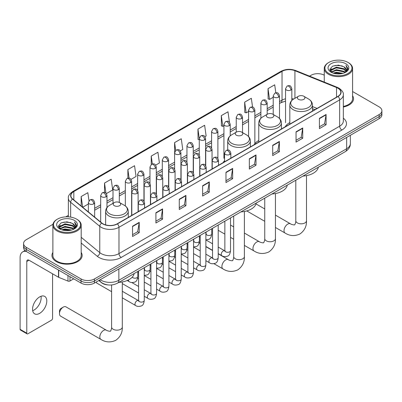<?xml version="1.0" encoding="UTF-8"?>
<svg xmlns="http://www.w3.org/2000/svg" width="402" height="402" viewBox="0 0 402 402"><rect width="100%" height="100%" fill="white"/><g stroke="black" fill="none" stroke-linecap="round" stroke-linejoin="round"><path stroke-width="0.6" d="M224.547 160.745A16.673 9.628 0 0 0 223.11 162.654M258.767 140.514A16.673 9.628 0 0 0 254.164 144.725M289.817 122.585A16.673 9.628 0 0 0 285.219 126.796M314.821 109.706L312.47 108.756M108.535 284.973A9.437 5.447 180 0 1 101.465 282.666L98.847 280.506M52.958 224.286L26.331 239.662A9.437 5.447 0 0 0 23.562 243.517L23.562 247.627A9.437 5.447 0 0 0 26.331 251.476L81.053 283.073A9.437 5.447 0 0 0 94.4 283.073L379.136 118.68A9.437 5.447 0 0 0 381.9 114.826L381.9 112.771A9.437 5.447 0 0 1 379.136 116.625A9.437 5.447 0 0 0 381.9 112.771L381.9 110.716A9.437 5.447 0 0 0 379.136 106.867L352.584 91.535M23.562 243.517A9.437 5.447 0 0 0 26.331 247.371L81.053 278.963A9.437 5.447 0 0 0 94.4 278.963L94.4 281.018L379.136 116.625L94.4 281.018A9.437 5.447 0 0 1 81.053 281.018A9.437 5.447 0 0 0 94.4 281.018L94.4 283.073M26.331 247.371L26.331 249.421L81.053 281.018L26.331 249.421A9.437 5.447 0 0 1 23.562 245.572A9.437 5.447 0 0 0 26.331 249.421L26.331 251.476M52.878 252.426A15.1 8.718 0 0 0 51.938 255.461A15.1 8.718 0 0 0 56.36 261.627A15.1 8.718 0 0 0 72.817 263.516A15.1 8.718 0 0 0 82.139 255.461A15.1 8.718 0 0 0 81.194 252.426A15.1 8.718 0 0 1 82.139 255.461A15.1 8.718 0 0 1 72.817 263.516A15.1 8.718 0 0 1 56.36 261.627A15.1 8.718 0 0 1 51.938 255.461A15.1 8.718 0 0 1 52.878 252.426M337.871 88.179A10.065 5.814 180 0 1 340.821 92.289A10.065 5.814 180 0 1 337.871 96.4L117.198 223.798A10.065 5.814 180 0 1 101.837 223.025L72.702 199.005A10.065 5.814 180 0 1 70.883 195.668A10.065 5.814 180 0 1 73.832 191.558L282.028 71.36A10.065 5.814 180 0 1 294.922 70.707L336.529 87.525A10.065 5.814 180 0 1 337.871 88.179M338.047 88.073A10.316 5.96 0 0 0 336.67 87.41L295.063 70.586A10.316 5.96 0 0 0 281.852 71.254L73.651 191.458A10.316 5.96 0 0 0 72.496 199.085L101.631 223.11A10.316 5.96 0 0 0 117.379 223.904L338.047 96.5A10.316 5.96 0 0 0 338.047 88.073M132.549 226.215L132.549 236.492L139.223 232.637L139.223 222.361L132.549 226.215M132.549 234.667L137.69 231.698L139.198 222.703A2.518 1.452 -120 0 0 139.223 222.361M137.645 231.728L139.223 232.637M155.906 212.728L155.906 223.004L162.579 219.15L162.579 208.879L155.906 212.728M155.906 221.18L161.046 218.216L162.554 209.221A2.518 1.452 -120 0 0 162.579 208.879M161.001 218.241L162.579 219.15M179.262 199.246L179.262 209.517L185.935 205.668L185.935 195.392L179.262 199.246M179.262 207.698L184.402 204.729L185.91 195.734A2.518 1.452 -120 0 0 185.935 195.392M184.357 204.754L185.935 205.668M202.623 185.759L202.623 196.035L209.296 192.181L209.296 181.905L202.623 185.759M202.623 194.211L207.759 191.246L209.266 182.247A2.518 1.452 -120 0 0 209.296 181.905M207.713 191.272L209.296 192.181M319.409 118.334L319.409 128.61L326.082 124.756L326.082 114.48L319.409 118.334M319.409 126.786L324.55 123.816L326.052 114.821A2.518 1.452 -120 0 0 326.082 114.48M324.504 123.846L326.082 124.756M296.048 131.821L296.048 142.092L302.726 138.243L302.726 127.967L296.048 131.821M296.048 140.273L301.188 137.303L302.696 128.308A2.518 1.452 -120 0 0 302.726 127.967M301.143 137.328L302.726 138.243M272.692 145.303L272.692 155.579L279.365 151.725L279.365 141.454L272.692 145.303M272.692 153.755L277.832 150.79L279.34 141.79A2.518 1.452 -120 0 0 279.365 141.454M277.787 150.815L279.365 151.725M249.335 158.79L249.335 169.066L256.009 165.212L256.009 154.936L249.335 158.79M249.335 167.242L254.476 164.272L255.984 155.278A2.518 1.452 -120 0 0 256.009 154.936M254.431 164.297L256.009 165.212M225.979 172.277L225.979 182.548L232.652 178.694L232.652 168.423L225.979 172.277M225.979 180.724L231.12 177.759L232.622 168.765A2.518 1.452 -120 0 0 232.652 168.423M231.075 177.784L232.652 178.694M343.338 107.017A15.1 8.718 0 0 0 353.529 98.771A15.1 8.718 0 0 0 352.584 95.741A15.1 8.718 0 0 1 353.529 98.771A15.1 8.718 0 0 1 343.338 107.017M94.4 278.963L379.136 114.57A9.437 5.447 0 0 0 381.9 110.716M324.268 75.189A9.437 5.447 0 0 0 311.068 75.269L309.56 76.139M68.365 215.392L65.827 216.859M131.007 179.377L136.057 176.458L134.549 165.724L127.876 169.579L127.876 178.161M106.359 193.608L112.701 189.945L111.193 179.212L104.52 183.061L104.52 192.412M88.968 200.744L87.837 192.694L81.164 196.548L81.164 205.98M204.95 136.685L206.131 136.007L204.623 125.268L197.95 129.122L198.055 139.333M229.452 122.278L227.979 111.786L221.306 115.635L221.417 125.851M252.567 107.073L251.335 98.299L244.662 102.153L244.773 112.364M275.812 92.772L274.697 84.812L268.023 88.666L268.129 98.877M155.654 165.147L159.413 162.976L157.911 152.237L151.232 156.092L151.232 164.508M180.302 150.916L182.774 149.489L181.267 138.755L174.594 142.609L174.629 152.86M174.629 169.152L174.594 152.78M174.594 142.609L175.689 150.433M199.276 139.79L197.95 139.293M197.95 129.122L199.276 138.564A3.146 1.814 0 0 0 200.196 139.846A3.146 1.814 0 0 0 204.643 139.846A3.146 1.814 0 0 0 205.568 138.559C204.291 134.524 203.05 135.328 200.849 135.836A3.146 1.814 60 0 1 202.422 135.992A3.146 1.814 -120 0 1 204.643 139.846M221.306 115.635L222.814 126.374L223.924 125.731M222.814 126.374L221.306 125.811M244.662 102.153L246.17 112.887L248.572 111.5M246.17 112.887L244.662 112.324M268.023 88.666L269.526 99.4L273.219 97.274M269.526 99.4L268.023 98.837M151.232 156.092L152.343 163.976M127.876 169.579L129.082 178.166M104.52 183.061L105.937 193.141M82.711 207.256L88.36 204M81.164 196.548L82.661 207.216M328.861 73.471A13.527 7.809 0 0 0 347.991 73.471A13.527 7.809 0 0 0 347.991 62.426L348.439 62.682A14.155 8.176 0 0 0 348.439 62.682A14.155 8.176 0 0 1 352.584 68.466A14.155 8.176 0 0 1 343.846 76.013A14.155 8.176 0 0 1 328.419 74.244A14.155 8.176 0 0 1 324.268 68.466A14.155 8.176 0 0 1 328.419 62.687L328.861 62.426A13.527 7.809 0 0 0 328.861 73.471M343.338 106.44A14.155 8.176 0 0 0 352.584 98.771L352.584 68.466M333.127 73.104L336.394 72.27L343.012 73.33M334.062 73.39L336.394 72.908L342.042 73.571M331.092 72.053L336.394 69.697L343.986 71.3L345.212 72.315M331.419 72.32L336.394 70.34L343.986 71.943L344.871 72.621M330.655 71.616L330.831 69.913L336.394 67.129L343.986 68.732L346.067 71.094M330.585 71.305L330.831 70.556L336.394 67.772L343.986 69.375L345.921 71.4M344.79 72.687A7.864 4.543 0 0 0 346.293 70.018A7.864 4.543 0 0 0 343.986 66.807L346.288 70.174M345.77 63.712A10.382 5.995 0 0 0 331.107 63.697A10.382 5.995 0 0 0 331.042 72.164A10.382 5.995 0 0 0 331.087 72.189A10.382 5.995 0 0 0 345.815 72.164A10.382 5.995 0 0 0 345.77 63.712M343.986 66.807L338.338 65.119L332.529 66.189L329.836 69.229L331.625 72.476M345.434 72.37L347.946 69.189L347.996 68.616L345.951 65.209L347.238 69.028L344.876 72.646M348.439 62.687L347.991 62.426A13.527 7.809 0 0 0 328.861 62.426M345.951 65.209L347.991 68.747M332.394 66.255L335.951 65.38L342.323 65.948M329.941 70.39L331.102 69.476M333.655 68.39L335.951 67.948L342.097 68.451M333.655 70.958L335.951 70.516L342.097 71.018M334.127 73.405L335.951 73.084L342.032 73.571M329.876 70.139L331.781 68.782M330.886 71.863L331.781 71.35M298.475 99.339A3.774 2.181 0 0 0 303.811 99.339A3.774 2.181 0 0 0 303.811 96.254L308.5 98.962A10.402 6.005 0 0 1 308.5 107.46A10.402 6.005 0 0 1 293.787 107.455A10.402 6.005 0 0 1 293.787 98.962C291.224 100.485 289.902 102.505 289.817 105.028A11.326 6.538 0 0 0 293.138 109.651A11.326 6.538 0 0 0 305.48 111.068A11.326 6.538 0 0 0 312.47 105.028C312.384 102.505 311.063 100.485 308.5 98.962L303.811 96.254A3.774 2.181 0 0 0 298.475 96.254A3.774 2.181 0 0 0 298.475 99.339M303.023 176.056A17.301 9.99 0 0 0 318.344 167.207M267.42 117.268A3.774 2.181 0 0 0 272.762 117.268A3.774 2.181 0 0 0 272.762 114.183L277.445 116.892A10.402 6.005 0 0 1 277.445 125.384A10.402 6.005 0 0 1 262.732 125.384A10.402 6.005 0 0 1 262.732 116.892C260.169 118.414 258.848 120.434 258.767 122.957A11.326 6.538 0 0 0 262.084 127.58A11.326 6.538 0 0 0 274.425 128.997A11.326 6.538 0 0 0 281.415 122.957C281.33 120.434 280.008 118.414 277.445 116.892L272.762 114.183A3.774 2.181 0 0 0 267.42 114.183A3.774 2.181 0 0 0 267.42 117.268M271.968 193.985A17.301 9.99 0 0 0 287.289 185.136M236.366 135.198A3.774 2.181 0 0 0 241.708 135.198A3.774 2.181 0 0 0 241.708 132.112L246.391 134.821A10.402 6.005 0 0 1 246.391 143.313A10.402 6.005 0 0 1 231.678 143.313A10.402 6.005 0 0 1 231.678 134.821C229.115 136.343 227.793 138.363 227.713 140.886A11.326 6.538 0 0 0 231.029 145.509A11.326 6.538 0 0 0 243.371 146.926A11.326 6.538 0 0 0 250.361 140.886C250.28 138.363 248.954 136.343 246.391 134.821L241.708 132.112A3.774 2.181 0 0 0 236.366 132.112A3.774 2.181 0 0 0 236.366 135.198M240.914 211.914A17.301 9.99 0 0 0 256.235 203.065M59.476 313.666L59.476 311.098A2.201 1.271 -60 0 1 61.029 308.399L63.255 307.118A5.347 3.085 120 0 0 59.476 313.666A5.347 3.085 120 0 0 60.581 316.113L100.932 339.414A5.347 3.085 -60 0 1 100.113 335.127A5.347 3.085 -60 0 1 103.61 330.414A5.347 3.085 -60 0 1 106.284 330.148C106.892 330.876 110.947 331.61 110.374 331.082C110.545 331.846 111.932 327.967 111.605 327.072A5.347 3.085 180 0 0 113.173 329.258A5.347 3.085 180 0 0 120.736 329.258A5.347 3.085 180 0 0 122.303 327.072C122.53 332.61 120.339 337.032 115.721 340.348C110.545 342.69 105.615 342.378 100.932 339.414M114.284 205.678A3.774 2.181 0 0 0 119.625 205.678A3.774 2.181 0 0 0 119.625 202.598L124.313 205.301A10.402 6.005 0 0 1 124.313 213.799A10.402 6.005 0 0 1 109.6 213.799A10.402 6.005 0 0 1 109.6 205.301C107.038 206.824 105.711 208.844 105.631 211.367A11.326 6.538 0 0 0 108.947 215.99A11.326 6.538 0 0 0 121.288 217.407A11.326 6.538 0 0 0 128.278 211.367C128.198 208.844 126.876 206.824 124.313 205.301L119.625 202.598A3.774 2.181 0 0 0 114.284 202.598A3.774 2.181 0 0 0 114.284 205.678M118.831 282.395A17.301 9.99 0 0 0 134.157 273.551M106.284 330.148L65.928 306.852A5.347 3.085 120 0 0 63.255 307.118L61.029 308.399M111.605 291.656L96.877 283.149A2.829 1.633 -60 0 1 96.52 282.802A2.829 1.633 -60 0 1 96.294 281.978M41.019 296.264A10.065 5.814 -60 0 1 34.029 310.073A10.065 5.814 -60 0 1 32.688 310.701M39.677 313.334A10.065 5.814 120 0 0 46.25 304.46A10.065 5.814 120 0 0 44.707 296.395A10.065 5.814 120 0 0 39.677 296.892A10.065 5.814 120 0 0 33.1 305.761A10.065 5.814 120 0 0 34.642 313.831A10.065 5.814 120 0 0 39.677 313.334M69.983 276.682L69.983 280.988L73.712 278.832M26.22 251.416A12.583 7.266 -120 0 0 22.708 251.883A12.583 7.266 -120 0 0 20.1 257.642L20.1 329.308L26.773 333.163L26.773 261.496A3.146 1.814 60 0 1 27.426 260.054A3.146 1.814 60 0 1 28.999 260.21L58.486 277.234L58.486 270.043M26.773 333.163A1.573 0.91 120 0 0 27.1 333.881L20.427 330.027A1.573 0.91 -60 0 1 20.1 329.308M27.1 333.881A1.573 0.91 120 0 0 27.884 333.806L51.466 320.188A1.573 0.91 120 0 0 52.577 318.263L52.577 273.827M69.983 280.988A1.573 0.91 180 0 1 67.968 281.088L58.697 277.34A1.573 0.91 180 0 1 58.486 277.234M57.471 230.16A13.527 7.809 0 0 0 76.601 230.16A13.527 7.809 0 0 0 76.601 219.115L77.048 219.371A14.155 8.176 0 0 1 81.194 225.15A14.155 8.176 0 0 1 72.455 232.703A14.155 8.176 0 0 1 57.029 230.929A14.155 8.176 0 0 1 52.878 225.15A14.155 8.176 0 0 1 57.029 219.371L57.471 219.115A13.527 7.809 0 0 0 57.471 230.16M52.878 225.15L52.878 255.461A14.155 8.176 0 0 0 57.029 261.24A14.155 8.176 0 0 0 72.455 263.008A14.155 8.176 0 0 0 81.194 255.461L81.194 225.15M61.737 229.788L65.003 228.954L71.621 230.014M62.672 230.075L65.003 229.597L70.651 230.256L64.561 229.768L62.737 230.09M59.712 228.733L65.003 226.386L72.596 227.989L73.822 228.999M60.029 229.009L65.003 227.024L72.596 228.627L73.481 229.306M59.265 228.301L59.441 226.597L65.003 223.813L72.596 225.421L74.677 227.778M59.194 227.989L59.441 227.241L65.003 224.457L72.596 226.06L74.531 228.085M73.4 229.371A7.864 4.543 0 0 0 74.903 226.703A7.864 4.543 0 0 0 72.596 223.492L74.898 226.859M74.38 220.396A10.382 5.995 0 0 0 59.717 220.386A10.382 5.995 0 0 0 59.652 228.849A10.382 5.995 0 0 0 59.697 228.874A10.382 5.995 0 0 0 74.425 228.849A10.382 5.995 0 0 0 74.38 220.396M72.596 223.492L66.948 221.809L61.139 222.874L58.451 225.914L60.235 229.16M74.048 229.06L76.556 225.874L76.606 225.306L74.561 221.894L75.847 225.713L73.486 229.336M77.048 219.371L76.601 219.115A13.527 7.809 0 0 0 57.471 219.115M74.561 221.894L76.601 225.432M61.003 222.939L64.561 222.065L70.933 222.633M58.551 227.075L59.712 226.165M62.265 225.075L64.561 224.633L70.707 225.135M62.265 227.648L64.561 227.2L70.707 227.703M58.486 226.823L60.39 225.467M59.496 228.547L60.39 228.034M100.229 279.707A12.583 7.266 0 0 0 101.073 280.249A12.583 7.266 0 0 0 118.866 280.249L346.66 148.735A12.583 7.266 0 0 0 350.343 143.594C350.433 146.72 348.775 149.393 345.353 151.614L117.565 283.129A6.291 3.633 60 0 0 118.866 280.249L118.866 268.943M346.66 137.434L346.66 148.735A6.291 3.633 60 0 1 345.353 151.614M99.716 280.003A6.291 4.206 129.5 0 0 100.812 282.048L98.902 280.47M379.136 118.68L379.136 114.57M81.053 283.073L81.053 278.963M343.338 118.178A15.728 9.08 180 0 1 341.876 130.047L121.203 257.451A3.146 1.814 60 0 1 118.977 253.597L339.65 126.193A12.583 7.266 0 0 0 343.338 121.057L343.338 94.751A12.583 7.266 180 0 1 339.65 99.892A3.146 1.814 -120 0 0 338.047 96.5M121.203 257.451A15.728 9.08 180 0 1 98.957 257.451A15.728 9.08 180 0 1 97.199 256.24L81.194 243.044M101.631 223.11A3.146 2.105 129.5 0 0 99.771 226.326L99.771 252.627A12.583 7.266 0 0 0 101.183 253.597A12.583 7.266 0 0 0 118.977 253.597L118.977 227.296A12.583 7.266 180 0 1 99.771 226.326L70.641 202.301A12.583 7.266 180 0 1 68.365 198.136L68.365 216.864M343.338 94.751C343.755 92.787 342.308 90.596 339.002 88.174L337.343 87.375A3.146 1.472 112 0 0 336.67 87.41M337.343 87.375L295.736 70.556C290.525 68.712 285.581 68.978 280.897 71.355A3.146 1.814 60 0 1 281.852 71.254M73.651 191.458A3.146 1.814 -120 0 0 72.702 191.558C69.435 193.905 67.988 196.101 68.365 198.136M72.496 199.085A3.146 2.105 129.5 0 0 70.641 202.301L70.641 217.11M295.736 70.556A3.146 1.472 112 0 0 295.063 70.586M117.379 223.904A3.146 1.814 60 0 1 118.977 227.296L339.65 99.892L339.65 126.193A3.146 1.814 60 0 0 341.876 130.047M81.194 237.306L99.771 252.627A3.146 2.105 -50.5 0 1 97.199 256.24M73.832 191.558L73.832 199.935M336.529 87.525L336.529 97.173M294.922 70.707L294.922 98.309M317.047 108.419L312.47 106.57M293.656 99.038A10.065 5.814 0 0 0 291.832 98.636M285.541 98.812A10.065 5.814 0 0 0 282.028 100.128L279.511 101.58M282.028 71.36L282.028 100.128A5.663 3.271 60 0 1 280.857 102.721L279.511 103.495M273.219 105.213L267.184 108.696M260.893 112.329L254.863 115.811M248.572 119.444L242.537 122.927M236.245 126.56L230.215 130.042M223.924 133.675L217.889 137.157M211.598 140.79L205.568 144.273M199.276 147.906L193.241 151.388M186.95 155.021L180.92 158.504M174.629 162.137L168.594 165.619M162.302 169.247L156.272 172.729M149.981 176.362L143.946 179.845M137.655 183.478L131.625 186.96M125.334 190.593L119.299 194.076M113.007 197.709L106.977 201.191M100.686 204.824L94.651 208.306M225.979 172.599L232.622 168.765M249.335 159.117L255.984 155.278M272.692 145.63L279.34 141.79M296.048 132.142L302.696 128.308M319.409 118.66L326.052 114.821M202.623 186.086L209.266 182.247M179.262 199.573L185.91 195.734M155.906 213.055L162.554 209.221M132.549 226.542L139.198 222.703M306.495 175.624L306.495 220.733A5.347 3.085 180 0 1 304.927 222.914A5.347 3.085 180 0 1 297.364 222.914A5.347 3.085 180 0 1 295.797 220.733C296.123 221.628 294.731 225.502 294.56 224.743C295.133 225.271 291.083 224.537 290.47 223.808L275.44 215.13M306.495 220.733C306.721 226.266 304.525 230.693 299.907 234.004C294.731 236.346 289.807 236.034 285.124 233.07A5.347 3.085 -60 0 1 284.304 228.783A5.347 3.085 -60 0 1 287.797 224.075A5.347 3.085 -60 0 1 290.47 223.808M275.44 193.553L275.44 238.662A5.347 3.085 180 0 1 273.873 240.843A5.347 3.085 180 0 1 266.31 240.843A5.347 3.085 180 0 1 264.742 238.662C265.069 239.557 263.677 243.431 263.506 242.672C264.079 243.2 260.029 242.466 259.416 241.738L244.386 233.059M275.44 238.662C275.666 244.195 273.471 248.622 268.853 251.933C263.677 254.275 258.752 253.963 254.069 250.999A5.347 3.085 -60 0 1 253.25 246.712A5.347 3.085 -60 0 1 256.742 241.999A5.347 3.085 -60 0 1 259.416 241.738M244.386 211.482L244.386 256.592A5.347 3.085 180 0 1 242.818 258.772A5.347 3.085 180 0 1 235.255 258.772A5.347 3.085 180 0 1 233.688 256.592C234.014 257.486 232.622 261.36 232.451 260.602C233.024 261.129 228.974 260.395 228.361 259.667L218.201 253.798M244.386 256.592C244.612 262.124 242.416 266.551 237.803 269.863C232.627 272.204 227.698 271.893 223.015 268.928A5.347 3.085 -60 0 1 222.195 264.642A5.347 3.085 -60 0 1 225.688 259.928A5.347 3.085 -60 0 1 228.361 259.667M229.914 154.433A3.146 1.814 0 0 0 230.838 153.152C229.562 149.117 228.321 149.921 226.12 150.428A3.146 1.814 60 0 1 227.693 150.584A3.146 1.814 -120 0 1 229.914 154.433A3.146 1.814 0 0 1 225.467 154.433A3.146 1.814 0 0 1 224.547 153.152L226.12 150.428M218.201 253.582L221.829 255.677A2.829 1.633 -60 0 1 221.391 253.411A2.829 1.633 -60 0 1 223.241 250.913A2.829 1.633 -60 0 1 223.366 250.848A2.829 1.633 -60 0 1 224.658 250.773L218.201 247.044M225.025 251.059L224.768 251.27L224.859 250.657A2.829 1.633 -0 0 0 225.688 251.813A2.829 1.633 -0 0 0 229.562 251.883A2.829 1.633 -0 0 0 230.522 250.657C230.135 253.943 229.115 255.783 227.467 256.164C225.1 256.888 223.221 256.722 221.829 255.677M217.593 161.549A3.146 1.814 0 0 0 218.512 160.267C217.236 156.232 215.995 157.036 213.794 157.544A3.146 1.814 60 0 1 215.366 157.7A3.146 1.814 -120 0 1 217.593 161.549A3.146 1.814 0 0 1 213.14 161.549A3.146 1.814 0 0 1 212.221 160.267L213.794 157.544M205.874 260.697L209.502 262.792A2.829 1.633 -60 0 1 209.07 260.526A2.829 1.633 -60 0 1 210.919 258.029A2.829 1.633 -60 0 1 211.045 257.963A2.829 1.633 -60 0 1 212.336 257.888L205.874 254.159M212.698 258.174L212.447 258.385L212.537 257.772A2.829 1.633 -0 0 0 213.367 258.928A2.829 1.633 -0 0 0 217.241 258.999A2.829 1.633 -0 0 0 218.201 257.772C217.809 261.059 216.794 262.898 215.145 263.28C212.779 264.003 210.899 263.838 209.502 262.792M205.266 168.664A3.146 1.814 0 0 0 206.191 167.383C204.914 163.348 203.673 164.152 201.472 164.659A3.146 1.814 60 0 1 203.045 164.815A3.146 1.814 -120 0 1 205.266 168.664A3.146 1.814 0 0 1 200.819 168.664A3.146 1.814 0 0 1 199.9 167.383L201.472 164.659M193.553 267.812L197.181 269.908A2.829 1.633 -60 0 1 196.744 267.642A2.829 1.633 -60 0 1 198.593 265.144A2.829 1.633 -60 0 1 198.719 265.074A2.829 1.633 -60 0 1 200.01 265.003L193.553 261.275M200.377 265.29L200.121 265.501L200.211 264.888A2.829 1.633 -0 0 0 201.04 266.044A2.829 1.633 -0 0 0 204.914 266.114A2.829 1.633 -0 0 0 205.874 264.888C205.487 268.174 204.467 270.013 202.819 270.395C200.452 271.114 198.573 270.953 197.181 269.908M192.945 175.78A3.146 1.814 0 0 0 193.864 174.498C192.588 170.463 191.347 171.267 189.146 171.77A3.146 1.814 60 0 1 190.719 171.925A3.146 1.814 -120 0 1 192.945 175.78A3.146 1.814 0 0 1 188.498 175.78A3.146 1.814 0 0 1 187.573 174.498L189.146 171.77M181.227 274.928L184.855 277.023A2.829 1.633 -60 0 1 184.423 274.752A2.829 1.633 -60 0 1 186.272 272.26A2.829 1.633 -60 0 1 186.397 272.189A2.829 1.633 -60 0 1 187.689 272.119L181.227 268.39M188.051 272.405L187.799 272.616L187.89 272.003A2.829 1.633 -0 0 0 188.719 273.159A2.829 1.633 -0 0 0 192.593 273.229A2.829 1.633 -0 0 0 193.553 272.003C193.161 275.29 192.146 277.129 190.498 277.511C188.131 278.229 186.252 278.068 184.855 277.023M180.619 182.895A3.146 1.814 0 0 0 181.543 181.614C180.267 177.578 179.026 178.377 176.825 178.885A3.146 1.814 60 0 1 178.398 179.041A3.146 1.814 -120 0 1 180.619 182.895A3.146 1.814 0 0 1 176.171 182.895A3.146 1.814 0 0 1 175.252 181.614L176.825 178.885M168.905 282.043L172.533 284.139A2.829 1.633 -60 0 1 172.096 281.867A2.829 1.633 -60 0 1 173.945 279.375A2.829 1.633 -60 0 1 174.071 279.305A2.829 1.633 -60 0 1 175.362 279.234L168.905 275.506M175.729 279.521L175.473 279.727L175.563 279.119A2.829 1.633 -0 0 0 176.393 280.274A2.829 1.633 -0 0 0 180.267 280.345A2.829 1.633 -0 0 0 181.227 279.119C180.84 282.405 179.82 284.244 178.171 284.626C175.805 285.345 173.925 285.184 172.533 284.139M168.297 190.01A3.146 1.814 0 0 0 169.217 188.729C167.941 184.689 166.699 185.493 164.498 186A3.146 1.814 60 0 1 166.071 186.156A3.146 1.814 -120 0 1 168.297 190.01A3.146 1.814 0 0 1 163.85 190.01A3.146 1.814 0 0 1 162.926 188.729L164.498 186M156.579 289.159L160.207 291.254A2.829 1.633 -60 0 1 159.775 288.983A2.829 1.633 -60 0 1 161.624 286.49A2.829 1.633 -60 0 1 161.75 286.42A2.829 1.633 -60 0 1 163.041 286.35L156.579 282.621M163.403 286.636L163.152 286.842L163.242 286.234A2.829 1.633 -0 0 0 164.071 287.39A2.829 1.633 -0 0 0 167.946 287.46A2.829 1.633 -0 0 0 168.905 286.234C168.513 289.52 167.498 291.355 165.85 291.741C163.483 292.46 161.604 292.299 160.207 291.254M155.971 197.126A3.146 1.814 0 0 0 156.896 195.839C155.619 191.804 154.378 192.608 152.177 193.116A3.146 1.814 60 0 1 153.75 193.272A3.146 1.814 -120 0 1 155.971 197.126A3.146 1.814 0 0 1 151.524 197.126A3.146 1.814 0 0 1 150.604 195.839L152.177 193.116M144.258 296.274L147.886 298.369A2.829 1.633 -60 0 1 147.449 296.098A2.829 1.633 -60 0 1 149.298 293.606A2.829 1.633 -60 0 1 149.423 293.535A2.829 1.633 -60 0 1 150.715 293.465L144.258 289.736M151.082 293.751L150.825 293.957L150.916 293.349A2.829 1.633 -0 0 0 151.745 294.505A2.829 1.633 -0 0 0 155.619 294.576A2.829 1.633 -0 0 0 156.579 293.349C156.192 296.636 155.172 298.47 153.524 298.857C151.157 299.575 149.278 299.415 147.886 298.369M143.65 204.241A3.146 1.814 0 0 0 144.569 202.955C143.293 198.92 142.052 199.724 139.851 200.231A3.146 1.814 60 0 1 141.424 200.387A3.146 1.814 -120 0 1 143.65 204.241A3.146 1.814 0 0 1 139.203 204.241A3.146 1.814 0 0 1 138.278 202.955L139.851 200.231M122.303 297.832L135.559 305.485A2.829 1.633 -60 0 1 135.127 303.214A2.829 1.633 -60 0 1 136.976 300.721A2.829 1.633 -60 0 1 137.102 300.651A2.829 1.633 -60 0 1 138.394 300.58L122.303 291.289M138.755 300.867L138.504 301.073L138.595 300.465A2.829 1.633 -0 0 0 139.424 301.621A2.829 1.633 -0 0 0 143.298 301.691A2.829 1.633 -0 0 0 144.258 300.465C143.866 303.751 142.851 305.585 141.202 305.972C138.836 306.691 136.956 306.53 135.559 305.485M211.12 150.7A3.146 1.814 0 0 0 212.04 149.413C210.764 145.378 209.522 146.182 207.321 146.69A3.146 1.814 60 0 1 208.894 146.846A3.146 1.814 -120 0 1 211.12 150.7A3.146 1.814 0 0 1 206.668 150.7A3.146 1.814 0 0 1 205.749 149.413L207.321 146.69M206.226 234.276L205.97 234.482L206.065 233.874A2.829 1.633 -0 0 0 206.894 235.029A2.829 1.633 -0 0 0 210.769 235.1A2.829 1.633 -0 0 0 211.723 233.874C211.336 237.16 210.321 238.994 208.673 239.381L205.874 239.848M198.794 157.815A3.146 1.814 0 0 0 199.719 156.529C198.437 152.494 197.201 153.298 194.995 153.805A3.146 1.814 60 0 1 196.568 153.961A3.146 1.814 -120 0 1 198.794 157.815A3.146 1.814 0 0 1 194.347 157.815A3.146 1.814 0 0 1 193.422 156.529L194.995 153.805M193.9 241.386L193.648 241.597L193.739 240.984A2.829 1.633 -0 0 0 194.568 242.14A2.829 1.633 -0 0 0 198.442 242.21A2.829 1.633 -0 0 0 199.402 240.984C199.015 244.275 197.995 246.109 196.347 246.496L193.553 246.964M186.473 164.931A3.146 1.814 0 0 0 187.392 163.644C186.116 159.609 184.875 160.413 182.674 160.921A3.146 1.814 60 0 1 184.247 161.076A3.146 1.814 -120 0 1 186.473 164.931A3.146 1.814 0 0 1 182.021 164.931A3.146 1.814 0 0 1 181.101 163.644L182.674 160.921M181.578 248.501L181.322 248.712L181.418 248.099A2.829 1.633 -0 0 0 182.247 249.255A2.829 1.633 -0 0 0 186.121 249.325A2.829 1.633 -0 0 0 187.076 248.099C186.689 251.391 185.674 253.225 184.026 253.612L181.227 254.079M174.146 172.041A3.146 1.814 0 0 0 175.071 170.76C173.79 166.724 172.553 167.528 170.347 168.036A3.146 1.814 60 0 1 171.92 168.192A3.146 1.814 -120 0 1 174.146 172.041A3.146 1.814 0 0 1 169.699 172.041A3.146 1.814 0 0 1 168.775 170.76L170.347 168.036M169.252 255.617L169.001 255.828L169.091 255.215A2.829 1.633 -0 0 0 169.92 256.37A2.829 1.633 -0 0 0 173.795 256.441A2.829 1.633 -0 0 0 174.754 255.215C174.367 258.506 173.347 260.34 171.699 260.727L168.905 261.194M161.825 179.156A3.146 1.814 0 0 0 162.745 177.875C161.468 173.84 160.227 174.644 158.026 175.151A3.146 1.814 60 0 1 159.599 175.307A3.146 1.814 -120 0 1 161.825 179.156A3.146 1.814 0 0 1 157.373 179.156A3.146 1.814 0 0 1 156.453 177.875L158.026 175.151M156.931 262.732L156.674 262.943L156.77 262.33A2.829 1.633 -0 0 0 157.599 263.486A2.829 1.633 -0 0 0 161.473 263.556A2.829 1.633 -0 0 0 162.428 262.33C162.041 265.621 161.026 267.456 159.378 267.843L156.579 268.31M149.499 186.272A3.146 1.814 0 0 0 150.423 184.99C149.142 180.955 147.906 181.759 145.7 182.267A3.146 1.814 60 0 1 147.273 182.423A3.146 1.814 -120 0 1 149.499 186.272A3.146 1.814 0 0 1 145.052 186.272A3.146 1.814 0 0 1 144.127 184.99L145.7 182.267M144.604 269.848L144.353 270.059L144.444 269.446A2.829 1.633 -0 0 0 145.273 270.601A2.829 1.633 -0 0 0 149.147 270.672A2.829 1.633 -0 0 0 150.107 269.446C149.72 272.732 148.7 274.571 147.052 274.958L144.258 275.425M137.177 193.387A3.146 1.814 0 0 0 138.097 192.106C136.821 188.071 135.58 188.875 133.379 189.382A3.146 1.814 60 0 1 134.951 189.538A3.146 1.814 -120 0 1 137.177 193.387A3.146 1.814 0 0 1 132.725 193.387A3.146 1.814 0 0 1 131.806 192.106L133.379 189.382M132.278 277.104A2.829 1.633 -0 0 0 132.951 277.717A2.829 1.633 -0 0 0 136.826 277.787A2.829 1.633 -0 0 0 137.78 276.561C137.394 279.847 136.378 281.686 134.73 282.073C132.364 282.792 130.479 282.626 129.087 281.581A2.829 1.633 -60 0 1 128.499 280.284A2.829 1.633 -60 0 1 128.529 279.892M290.912 90.038A3.146 1.814 0 0 0 291.832 88.757C290.556 84.721 289.314 85.525 287.113 86.033A3.146 1.814 60 0 1 288.686 86.189A3.146 1.814 -120 0 1 290.912 90.038A3.146 1.814 0 0 1 286.465 90.038A3.146 1.814 0 0 1 285.541 88.757L287.113 86.033M278.586 97.153A3.146 1.814 0 0 0 279.511 95.872C278.234 91.837 276.993 92.641 274.792 93.148A3.146 1.814 60 0 1 276.365 93.304A3.146 1.814 -120 0 1 278.586 97.153A3.146 1.814 0 0 1 274.139 97.153A3.146 1.814 0 0 1 273.219 95.872L274.792 93.148M266.265 104.269A3.146 1.814 0 0 0 267.184 102.987C265.908 98.952 264.667 99.756 262.466 100.264A3.146 1.814 60 0 1 264.039 100.42A3.146 1.814 -120 0 1 266.265 104.269A3.146 1.814 0 0 1 261.818 104.269A3.146 1.814 0 0 1 260.893 102.987L262.466 100.264M253.938 111.384A3.146 1.814 0 0 0 254.863 110.103C253.587 106.068 252.345 106.872 250.144 107.374A3.146 1.814 60 0 1 251.717 107.53A3.146 1.814 -120 0 1 253.938 111.384A3.146 1.814 0 0 1 249.491 111.384A3.146 1.814 0 0 1 248.572 110.103L250.144 107.374M241.617 118.5A3.146 1.814 0 0 0 242.537 117.218C241.26 113.183 240.019 113.982 237.818 114.49A3.146 1.814 60 0 1 239.391 114.645A3.146 1.814 -120 0 1 241.617 118.5A3.146 1.814 0 0 1 237.17 118.5A3.146 1.814 0 0 1 236.245 117.218L237.818 114.49M229.291 125.615A3.146 1.814 0 0 0 230.215 124.334C228.939 120.293 227.698 121.097 225.497 121.605A3.146 1.814 60 0 1 227.07 121.761A3.146 1.814 -120 0 1 229.291 125.615A3.146 1.814 0 0 1 224.844 125.615A3.146 1.814 0 0 1 223.924 124.334L225.497 121.605M216.969 132.73A3.146 1.814 0 0 0 217.889 131.444C216.613 127.409 215.371 128.213 213.171 128.72A3.146 1.814 60 0 1 214.743 128.876A3.146 1.814 -120 0 1 216.969 132.73A3.146 1.814 0 0 1 212.522 132.73A3.146 1.814 0 0 1 211.598 131.444L213.171 128.72M192.322 146.961A3.146 1.814 0 0 0 193.241 145.675C191.965 141.64 190.724 142.444 188.523 142.951A3.146 1.814 60 0 1 190.096 143.107A3.146 1.814 -120 0 1 192.322 146.961A3.146 1.814 0 0 1 187.875 146.961A3.146 1.814 0 0 1 186.95 145.675L188.523 142.951M179.995 154.077A3.146 1.814 0 0 0 180.92 152.79C179.644 148.755 178.403 149.559 176.202 150.067A3.146 1.814 60 0 1 177.774 150.222A3.146 1.814 -120 0 1 179.995 154.077A3.146 1.814 0 0 1 175.548 154.077A3.146 1.814 0 0 1 174.629 152.79L176.202 150.067M167.674 161.192A3.146 1.814 0 0 0 168.594 159.906C167.317 155.87 166.076 156.674 163.875 157.182A3.146 1.814 60 0 1 165.448 157.338A3.146 1.814 -120 0 1 167.674 161.192A3.146 1.814 0 0 1 163.227 161.192A3.146 1.814 0 0 1 162.302 159.906L163.875 157.182M155.348 168.307A3.146 1.814 0 0 0 156.272 167.021C154.996 162.986 153.755 163.79 151.554 164.297A3.146 1.814 60 0 1 153.127 164.453A3.146 1.814 -120 0 1 155.348 168.307A3.146 1.814 0 0 1 150.901 168.307A3.146 1.814 0 0 1 149.981 167.021L151.554 164.297M143.027 175.423A3.146 1.814 0 0 0 143.946 174.136C142.67 170.101 141.429 170.905 139.228 171.413A3.146 1.814 60 0 1 140.8 171.569A3.146 1.814 -120 0 1 143.027 175.423A3.146 1.814 0 0 1 138.579 175.423A3.146 1.814 0 0 1 137.655 174.136L139.228 171.413M130.7 182.538A3.146 1.814 0 0 0 131.625 181.252C130.348 177.217 129.107 178.021 126.906 178.528A3.146 1.814 60 0 1 128.479 178.684A3.146 1.814 -120 0 1 130.7 182.538A3.146 1.814 0 0 1 126.253 182.538A3.146 1.814 0 0 1 125.334 181.252L126.906 178.528M118.379 189.654A3.146 1.814 0 0 0 119.299 188.367C118.022 184.332 116.781 185.136 114.58 185.644A3.146 1.814 60 0 1 116.153 185.799A3.146 1.814 -120 0 1 118.379 189.654A3.146 1.814 0 0 1 113.932 189.654A3.146 1.814 0 0 1 113.007 188.367L114.58 185.644M106.053 196.764A3.146 1.814 0 0 0 106.977 195.483C105.701 191.447 104.46 192.251 102.259 192.759A3.146 1.814 60 0 1 103.832 192.915A3.146 1.814 -120 0 1 106.053 196.764A3.146 1.814 0 0 1 101.605 196.764A3.146 1.814 0 0 1 100.686 195.483L102.259 192.759M93.731 203.879A3.146 1.814 0 0 0 94.651 202.598C93.375 198.563 92.133 199.367 89.932 199.874A3.146 1.814 60 0 1 91.505 200.03A3.146 1.814 -120 0 1 93.731 203.879A3.146 1.814 0 0 1 89.284 203.879A3.146 1.814 0 0 1 88.36 202.598L89.932 199.874M26.773 261.496L28.999 260.21M58.697 270.164L58.697 277.34M67.968 281.088L67.968 275.521M117.565 283.129C112.5 285.671 107.44 285.671 102.374 283.129L100.812 282.048M350.343 143.594L350.343 135.303M280.897 71.355L72.702 191.558M285.541 101.128L280.857 102.721M273.219 107.128L267.184 110.61M260.893 114.243L254.863 117.726M248.572 121.359L242.537 124.841M236.245 128.474L230.215 131.957M223.924 135.59L217.889 139.072M211.598 142.705L205.568 146.187M199.276 149.82L193.241 153.303M186.95 156.936L180.92 160.418M174.629 164.051L168.594 167.533M162.302 171.167L156.272 174.649M149.981 178.277L143.946 181.764M137.655 185.392L131.625 188.875M125.334 192.508L119.299 195.99M113.007 199.623L106.977 203.105M100.686 206.739L94.651 210.221M314.892 109.666L312.47 108.686M330.565 71.506L330.565 70.983M324.268 82.088L324.268 68.466M285.124 233.07L275.44 227.477M264.742 221.306L246.758 210.919M312.47 111.063L312.47 105.028M289.817 124.138L289.817 105.028M298.475 96.254L293.787 98.962M264.742 208.955L256.014 203.914M295.797 180.227L295.797 220.733M254.069 250.999L244.386 245.406M233.688 239.235L230.522 237.406M224.859 234.135L218.201 230.291M281.415 128.992L281.415 122.957M258.767 142.067L258.767 122.957M267.42 114.183L262.732 116.892M233.688 226.884L230.522 225.055M224.859 221.783L224.336 221.482M264.742 198.156L264.742 238.662M223.015 268.928L213.929 263.682M250.361 146.921L250.361 140.886M227.713 150.006L227.713 140.886M236.366 132.112L231.678 134.821M212.537 250.526L205.874 246.682M200.211 243.411L199.191 242.823M233.688 216.085L233.688 256.592M122.303 281.963L122.303 327.072M128.278 217.402L128.278 211.367M105.631 224.904L105.631 211.367M114.284 202.598L109.6 205.301M111.605 284.958L111.605 327.072M225.231 250.999L224.658 250.773M230.522 217.914L230.522 250.657M230.838 158.192L230.838 153.152M212.537 250.315L205.874 246.466M200.211 243.2L199.231 242.632M224.859 221.18L224.859 250.657M224.547 161.825L224.547 153.152M212.537 243.778L205.874 239.929M212.909 258.114L212.336 257.888M218.201 225.025L218.201 257.772M218.512 165.307L218.512 160.267M200.211 257.431L193.553 253.582M187.89 250.315L186.91 249.748M212.537 228.296L212.537 257.772M212.221 168.94L212.221 160.267M200.211 250.888L193.553 247.044M200.583 265.23L200.01 265.003M205.874 232.14L205.874 264.888M206.191 172.423L206.191 167.383M187.89 264.546L181.227 260.697M175.563 257.431L174.584 256.863M200.211 235.411L200.211 264.888M199.9 176.056L199.9 167.383M187.89 258.004L181.227 254.159M188.262 272.345L187.689 272.119M193.553 239.255L193.553 272.003M193.864 179.538L193.864 174.498M175.563 271.662L168.905 267.812M163.242 264.546L162.262 263.978M187.89 242.527L187.89 272.003M187.573 183.171L187.573 174.498M175.563 265.119L168.905 261.275M175.935 279.46L175.362 279.234M181.227 246.371L181.227 279.119M181.543 186.654L181.543 181.614M163.242 278.772L156.579 274.928M150.916 271.662L149.936 271.094M175.563 249.642L175.563 279.119M175.252 190.287L175.252 181.614M163.242 272.234L156.579 268.39M163.614 286.576L163.041 286.35M168.905 253.486L168.905 286.234M169.217 193.769L169.217 188.729M150.916 285.887L144.258 282.043M138.595 278.772L137.615 278.209M163.242 256.757L163.242 286.234M162.926 197.402L162.926 188.729M150.916 279.35L144.258 275.506M151.288 293.691L150.715 293.465M156.579 260.602L156.579 293.349M156.896 200.884L156.896 195.839M138.595 293.003L122.303 283.601M150.916 263.873L150.916 293.349M150.604 204.517L150.604 195.839M138.595 286.465L131.761 282.521M138.966 300.807L138.394 300.58M144.258 267.717L144.258 300.465M144.569 208L144.569 202.955M138.595 270.988L138.595 300.465M138.278 211.633L138.278 202.955M96.083 282.098L96.52 282.802M206.437 234.215L205.859 233.989M211.723 228.763L211.723 233.874M212.04 169.046L212.04 149.413M206.065 232.034L206.065 233.874M200.211 237.265L199.402 236.798M205.749 165.775L205.749 149.413M194.111 241.331L193.538 241.105M199.402 235.879L199.402 240.984M199.719 176.161L199.719 156.529M193.739 239.15L193.739 240.984M187.89 244.381L187.076 243.913M193.422 172.89L193.422 156.529M181.789 248.446L181.212 248.22M187.076 242.994L187.076 248.099M187.392 183.277L187.392 163.644M181.418 246.265L181.418 248.099M175.563 251.496L174.754 251.029M181.101 180.006L181.101 163.644M169.463 255.561L168.89 255.335M174.754 250.109L174.754 255.215M175.071 190.392L175.071 170.76M169.091 253.381L169.091 255.215M163.242 258.612L162.428 258.144M168.775 187.121L168.775 170.76M157.142 262.677L156.564 262.446M162.428 257.225L162.428 262.33M162.745 197.508L162.745 177.875M156.77 260.496L156.77 262.33M150.916 265.727L150.107 265.26M156.453 194.236L156.453 177.875M144.815 269.792L144.243 269.561M150.107 264.34L150.107 269.446M150.423 204.623L150.423 184.99M144.444 267.611L144.444 269.446M138.595 272.842L137.78 272.375M144.127 201.352L144.127 184.99M137.78 271.456L137.78 276.561M138.097 211.733L138.097 192.106M129.087 281.581L127.223 280.506M131.806 215.366L131.806 192.106M291.832 100.445L291.832 88.757M285.541 122.66L285.541 88.757M279.511 118.484L279.511 95.872M273.219 114.449L273.219 95.872M267.184 114.319L267.184 102.987M260.893 118.258L260.893 102.987M254.863 143.66L254.863 110.103M248.572 136.534L248.572 110.103M242.537 132.595L242.537 117.218M236.245 132.183L236.245 117.218M230.215 135.851L230.215 124.334M223.924 158.237L223.924 124.334M217.889 158.388L217.889 131.444M211.598 147.805L211.598 131.444M205.568 165.503L205.568 138.559M199.276 154.921L199.276 138.559L200.849 135.836M193.241 172.619L193.241 145.675M186.95 162.036L186.95 145.675M180.92 179.734L180.92 152.79M168.594 186.85L168.594 159.906M162.302 176.267L162.302 159.906M156.272 193.96L156.272 167.021M149.981 183.382L149.981 167.021M143.946 201.075L143.946 174.136M137.655 190.498L137.655 174.136M131.625 215.16L131.625 181.252M125.334 205.975L125.334 181.252M119.299 202.432L119.299 188.367M113.007 203.337L113.007 188.367M106.977 207.543L106.977 195.483M100.686 222.075L100.686 195.483M94.651 217.105L94.651 202.598M88.36 211.914L88.36 202.598M22.708 251.883L25.03 250.541M59.174 228.195L59.174 227.673"/></g></svg>
